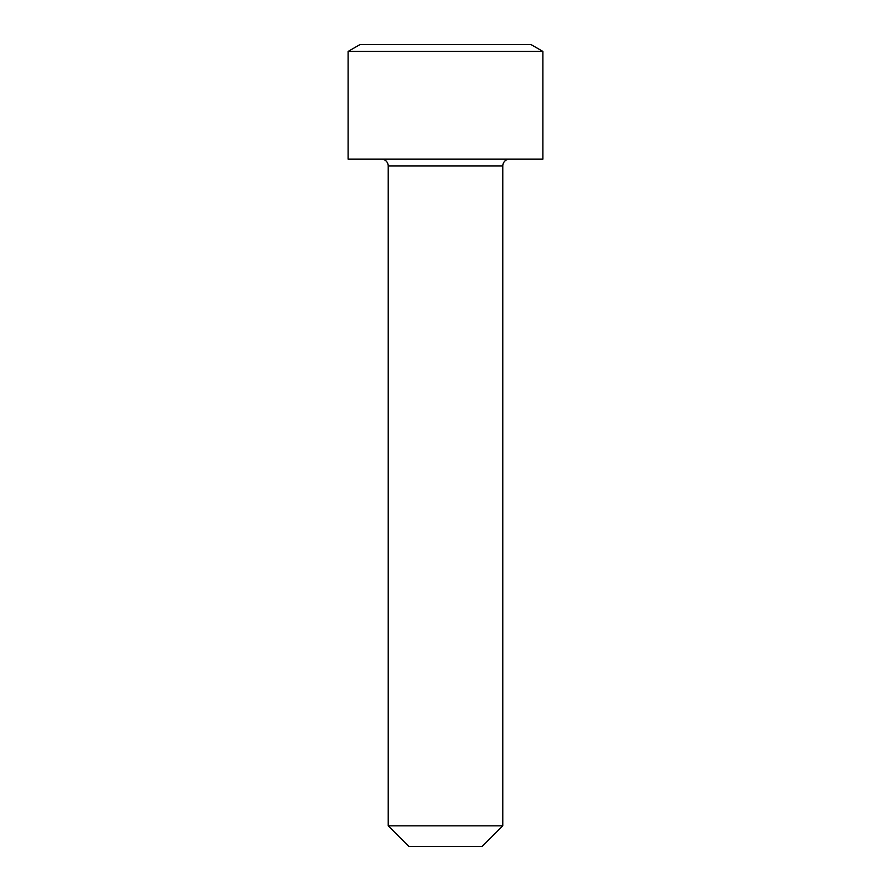 <?xml version="1.0" encoding="UTF-8"?>
<svg xmlns="http://www.w3.org/2000/svg" width="891" height="891" viewBox="0 0 891 891"><rect width="100%" height="100%" fill="white"/><g stroke="black" fill="none" stroke-linecap="round" stroke-linejoin="round"><path stroke-width="1.34" d="M348.125 51.422L348.125 159.11L542.875 159.11L542.875 51.422L530.969 44.55L360.031 44.55L348.125 51.422L542.875 51.422M509.652 159.11A6.872 6.872 0 0 0 502.78 165.982L388.22 165.982A6.872 6.872 0 0 0 381.348 159.11M388.22 165.982L388.22 825.834L502.78 825.834L502.78 165.982M388.22 825.834L408.846 846.45L482.154 846.45L502.78 825.834"/></g></svg>
